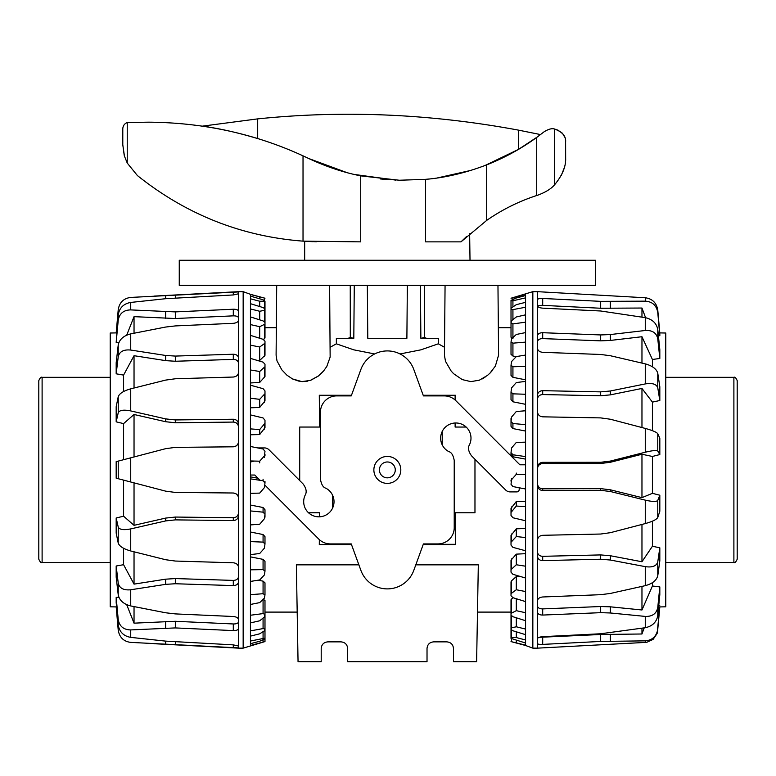 <?xml version="1.0" encoding="UTF-8"?>
<svg xmlns="http://www.w3.org/2000/svg" width="776" height="776" viewBox="0 0 776 776"><rect width="100%" height="100%" fill="white"/><g stroke="black" fill="none" stroke-linecap="round" stroke-linejoin="round"><path stroke-width="1.16" d="M329.616 285.393L330.139 357.076L326.812 366.437L323.621 370.947L318.548 375.875L310.245 380.453L301.825 381.588L292.513 378.94L286.877 375.147L281.775 369.783L276.983 360.84L276.101 355.136M498.58 355.117L495.379 366.078L489.986 373.13L487.464 375.419L479.345 380.191L470.828 381.617L462.253 379.6L453.688 373.76L451.166 371.074L445.502 361.344L444.454 355.447M292.892 379.125L299.303 381.278M302.32 381.617L307.723 381.142M310.72 380.288L318.17 376.166M320.915 373.828L323.514 371.074M482.158 378.94L485.029 377.233M490.238 372.878L492.275 370.579M498.58 355.311L497.969 285.393M374.643 353.953L353.71 349.821L336.357 343.816L330.159 347.279M420.408 285.393L420.873 338.297L438.324 338.297L438.314 343.816L420.97 349.821L400.038 353.953M407.342 285.393L406.886 338.297L367.795 338.297L367.329 285.393M387.34 477.841A7.935 7.935 0 0 0 395.275 469.907A7.935 7.935 0 0 0 387.34 461.972A7.935 7.935 0 0 0 379.406 469.907A7.935 7.935 0 0 0 387.34 477.841M321.206 648.474C321.603 644.468 323.805 642.266 327.811 641.868C323.805 642.266 321.603 644.468 321.206 648.474L321.206 661.705L298.052 661.705L296.364 564.85L358.881 564.85M415.8 564.85L478.317 564.85L476.619 661.705L453.475 661.705L453.475 648.474C453.077 644.468 450.866 642.266 446.86 641.868C450.866 642.266 453.077 644.468 453.475 648.474M264.985 327.714L276.334 327.714M511.015 612.099L477.492 612.099M297.189 612.099L264.985 612.099M498.337 327.714L511.015 327.714L511.015 324.737M444.522 347.279L438.314 343.816M474.97 459.266L474.97 512.771L455.124 512.771L455.386 544.568L423.182 544.568M351.499 544.568L319.295 544.568L319.343 539.63M319.528 516.816L319.547 512.771L308.518 512.771M299.711 480.557L299.711 427.052L319.547 427.052L319.295 395.256L351.499 395.256M423.182 395.256L455.386 395.256L455.328 400.183M455.153 422.998L455.124 427.052L466.153 427.052M332.448 508.406L332.448 494.933M442.233 431.417L442.233 444.89M444.454 355.243L445.065 285.393M351.402 544.315L319.295 544.568M319.547 544.315L319.547 539.815M319.547 516.816L319.547 512.771M455.124 512.771L455.386 544.568M455.124 544.315L423.279 544.315M455.124 427.052L455.124 422.998M455.124 400.009L455.124 395.508L423.279 395.508M351.402 395.508L319.547 395.508L319.547 427.052M427.023 648.474C427.421 644.468 429.623 642.266 433.639 641.868L446.86 641.868L433.639 641.868C429.623 642.266 427.421 644.468 427.023 648.474L427.023 661.705L347.658 661.705L347.658 648.474C347.26 644.468 345.048 642.266 341.042 641.868C345.048 642.266 347.26 644.468 347.658 648.474M327.811 641.868L341.042 641.868L327.811 641.868M354.273 285.393L353.808 338.297L336.357 338.297L336.357 343.816M350.248 285.393L350.296 337.453L348.191 338.297M353.42 338.297L350.296 337.453M424.433 285.393L424.385 337.453L421.252 338.297M426.48 338.297L424.385 337.453M525.565 464.785L519.852 464.785L455.919 400.746A16.548 16.538 -67.5 0 0 444.231 395.896L423.415 395.896L413.792 369.444A28.149 28.149 0 0 0 360.889 369.444L351.256 395.896L336.706 395.896A16.247 16.247 0 0 0 320.459 412.143L320.459 479.384C321.41 484.563 323.194 487.493 325.823 488.191A15.171 15.171 0 0 1 332.584 508.105A15.171 15.171 0 0 1 312.418 515.4A15.171 15.171 0 0 1 305.123 495.224C306.986 492.149 306.336 488.414 303.154 484.011L268.991 449.779A6.324 6.324 0 0 0 264.509 447.927L257.845 447.927A2.357 2.357 0 0 0 257.71 447.927M264.985 485.213L318.752 539.068A16.548 16.538 112.5 0 0 330.45 543.918L351.256 543.918L360.889 570.37A28.149 28.149 0 0 0 413.792 570.37L423.415 543.918L437.974 543.918A16.247 16.247 0 0 0 454.222 527.68L454.222 460.44C453.271 455.26 451.477 452.321 448.858 451.632A15.171 15.171 0 0 1 442.087 431.718A15.171 15.171 0 0 1 462.263 424.414A15.171 15.171 0 0 1 469.558 444.59C467.685 447.665 468.345 451.409 471.517 455.803L505.69 490.034A6.324 6.324 0 0 0 510.172 491.897L516.835 491.897A2.357 2.357 0 0 0 519.192 489.54L519.192 487.774M373.867 469.907A13.473 13.473 0 0 1 387.34 456.433A13.473 13.473 0 0 1 400.814 469.907A13.473 13.473 0 0 1 387.34 483.39A13.473 13.473 0 0 1 373.867 469.907M250.435 475.038L254.829 475.038L260.096 480.315M253.092 461.458L250.435 461.962M538.525 291.727L537.467 291.669L537.467 648.144L532.84 648.144L532.84 291.669L511.015 298.226L525.565 294.317M652.412 582.679L652.412 585.996L659.823 586.908L659.823 594.639L657.767 615.688C656.506 622.207 652.344 626.213 645.273 627.716L600.673 633.759L542.705 636.669C539.514 636.96 537.768 637.639 537.467 638.706M525.565 366.427L512.926 366.747L511.015 365.244L511.578 361.538L516.302 356.582L525.565 355.039L525.565 645.496L532.84 648.144M537.467 348.211C537.768 350.587 539.514 351.964 542.705 352.333L600.673 354.467L610.343 355.728L645.273 363.866C652.344 365.816 656.506 368.92 657.767 373.207L659.823 386.778L659.823 400.503L652.412 402.113L641.965 388.446L641.965 427.547M641.965 388.446L610.343 394.868L600.673 395.76L542.705 394.557C539.514 394.771 537.768 396.332 537.467 399.242M652.412 402.113L652.412 430.68M659.784 332.904L665.769 333.011L665.769 606.813L659.823 606.919L657.117 633.497L653.082 639.424L646.66 642.353L537.467 648.144M538.602 291.727L645.273 297.761C652.344 298.741 656.506 302.815 657.767 309.983L659.823 333.35L659.823 335.688L658.397 335.736M537.467 305.763C537.768 307.053 539.514 307.859 542.705 308.159L600.673 310.992L645.273 317.656C652.344 319.256 656.506 323.185 657.767 329.451L659.823 349.675L659.823 358.454L652.412 359.492L652.412 366.776M537.467 643.537C537.768 644.226 539.514 644.507 542.705 644.39L600.673 641.442L645.273 640.86C652.344 640.258 656.506 636.378 657.767 629.229L659.823 606.91M511.015 365.244L511.015 375.4L512.926 377.33L525.565 379.813M511.015 342.022L511.578 338.879L516.302 334.466L525.565 332.594L525.565 342.119L512.926 343.167L511.015 342.022L511.015 354.351L512.926 356.019L516.253 356.63M525.565 424.656L512.926 423.521L511.015 421.475L511.015 426.334L512.926 428.575L525.565 431.058M511.015 323.146L511.578 320.682L516.302 316.967L525.565 314.823L525.565 322.176L512.926 323.902L511.015 323.146L511.015 337.24L512.926 338.579M525.565 456.608L512.926 454.775L511.015 452.573L511.015 454.484L512.926 456.773L525.565 459.12M525.565 501.296L516.302 501.49L511.015 508.387L511.015 512.461L516.302 506.039L525.565 506.66M525.565 528.475L516.302 528.825L511.015 535.392L511.015 542.298L516.302 536.536L525.565 537.584M525.565 553.676L516.302 554.142L511.015 560.165L511.015 569.671L516.302 564.763L525.565 566.208M519.939 576.364L516.302 576.597L511.578 580.768L511.015 581.864L511.015 593.65L516.302 589.75L525.565 591.545M513.14 597.753L511.015 599.751L511.015 613.409L516.302 610.663L525.565 612.739M511.015 421.475L511.578 417.032L516.302 411.503L525.565 410.766M511.015 452.573L511.578 447.975L516.302 442.446L525.565 442.155M511.015 308.208L516.302 304.667L525.565 302.33L525.565 307.248L512.926 309.614L511.015 309.275L511.015 308.208M525.565 489.006L512.926 486.562L511.015 484.253L511.578 479.665L516.302 474.32L525.565 474.485M511.015 300.36L516.302 298.003L525.565 295.549L525.565 297.868L512.926 300.778L511.015 300.875L511.015 300.36M525.565 520.754L512.926 517.767L511.015 515.448L511.015 512.461M525.565 550.766L512.926 547.352L511.015 545.091L511.015 542.298M525.565 578.033L512.926 574.288L511.015 572.174L511.015 569.671M525.565 601.613L512.926 597.685L511.015 595.774L511.015 593.65M525.565 620.713L512.926 616.716L511.015 615.087L511.015 613.409M525.565 634.671L512.926 630.762L511.015 629.452L511.578 627.832L516.302 626.785L525.565 629.074M525.565 643.023L511.015 638.396L511.578 637.6L516.302 637.562L525.565 639.987M525.565 645.496L511.015 641.597L525.565 645.118M525.565 342.119L525.565 355.039M525.565 322.176L525.565 332.594M525.565 307.248L525.565 314.823M525.565 297.868L525.565 302.33M525.565 294.346L525.565 295.549M511.015 562.658L511.015 572.174M511.015 511.374L511.015 515.448M511.015 325.435L511.015 310.361M511.015 316.986L511.015 300.875M511.015 324.64L511.015 309.275M511.015 423.376L511.015 418.516M511.015 480.072L511.015 481.168M511.015 613.224L511.015 628.288M511.015 621.809L511.015 637.775M516.302 640.307L516.302 642.635M516.302 631.809L516.302 637.562M516.302 617.783L516.302 626.785M516.302 598.732L516.302 610.663M516.302 576.597L516.302 589.75M516.302 554.142L516.302 564.763M516.302 528.825L516.302 536.536M516.302 501.49L516.302 506.039M516.302 473.088L516.302 474.32M525.565 394.256L512.926 393.839L511.015 392.035L511.015 399.669L512.926 401.793L525.565 404.325M511.015 392.035L511.578 387.884L516.302 382.558L525.565 381.394M537.467 556.159C537.768 558.943 539.514 560.437 542.705 560.621L600.673 559.224L610.343 560.029L645.273 566.645C652.344 567.654 656.506 566.073 657.767 561.892L659.823 547.798L659.823 560.805L657.767 575.753C656.506 580.448 652.344 583.746 645.273 585.657L610.343 593.456L600.673 594.688L542.705 596.977C539.514 597.336 537.768 598.626 537.467 600.828M537.467 485.252C537.768 488.453 539.514 490.199 542.705 490.51L600.673 490.325L610.343 491.499L645.273 500.142C652.344 501.762 656.506 501.859 657.767 500.423L659.823 495.214L659.823 511.248L657.767 517.505C656.506 519.58 652.344 521.608 645.273 523.577L610.343 532.695L600.673 534.033L542.705 535.304C539.514 535.683 537.768 537.351 537.467 540.319M537.467 411.707C537.768 414.753 539.514 416.46 542.705 416.828L600.673 417.895L610.343 419.234L645.273 428.42C652.344 430.37 656.506 432.125 657.767 433.687L659.823 438.265L659.823 454.552L657.767 451.04C656.506 450.128 652.344 450.516 645.273 452.224L610.343 461.08L600.673 462.292L542.705 462.331C539.514 462.661 537.768 464.426 537.467 467.637M659.823 400.503L657.767 387.825C656.506 384.091 652.344 382.791 645.273 383.926L610.343 390.988L600.673 391.87L542.705 390.667C539.514 390.881 537.768 392.443 537.467 395.343M659.823 358.454L657.767 338.811C656.506 332.894 652.344 330.12 645.273 330.489L610.343 334.553L600.673 334.941L542.705 332.71C539.514 332.778 537.768 333.855 537.467 335.94M659.823 335.688L657.767 312.466C656.506 305.385 652.344 301.621 645.273 301.166L600.673 301.35L542.705 298.469C539.514 298.382 537.768 298.789 537.467 299.711M537.467 483.545C537.768 486.746 539.514 488.502 542.705 488.812L600.673 488.628L610.343 489.801L641.965 497.639L652.412 493.332L659.823 495.214M537.467 551.833C537.768 554.636 539.514 556.13 542.705 556.324L600.673 554.918L610.343 555.732L641.965 561.756L652.412 546.265L659.823 547.798M659.823 454.552L652.412 456.463L652.412 493.332M652.412 521.171L652.412 546.265M658.737 605.775L659.823 605.784M641.965 586.404L641.965 609.985L652.412 585.996M537.467 605.959C537.768 607.88 539.514 608.859 542.705 608.898L600.673 606.522L610.343 606.822L641.965 609.985M641.965 524.45L641.965 561.756M652.412 456.463L641.965 454.251L610.343 462.273L600.673 463.495L542.705 463.534C539.514 463.854 537.768 465.619 537.467 468.84M641.965 454.251L641.965 497.639M652.412 359.492L641.965 336.726L610.343 340.441L600.673 340.848L542.705 338.608C539.514 338.685 537.768 339.762 537.467 341.867M641.965 336.726L641.965 363.081M645.583 317.704L641.965 308.033L600.673 308.247L542.705 305.366C539.514 305.278 537.768 305.705 537.467 306.636M641.965 308.033L641.965 317.093M539.145 637.329L600.673 634.496L641.965 633.992L644.216 627.881M641.965 628.221L641.965 633.992M537.467 612.138C537.768 614.049 539.514 615.019 542.705 615.058L600.673 612.671L610.343 612.972L645.273 616.416C652.344 616.639 656.506 613.651 657.767 607.453L659.823 586.908M250.435 645.496L264.985 641.577L243.16 648.144L238.533 648.144L238.533 291.669L243.16 291.669L250.435 294.317L250.435 296.122L263.074 299.788L264.985 301.204L259.698 301.233L250.435 298.799L250.435 296.122M237.873 495.748L235.962 493.759L233.295 493.002L175.327 492.44L165.657 491.15L116.177 478.181L116.177 461.642L165.657 448.673L175.327 447.374L233.295 446.811C236.486 446.462 238.232 444.696 238.533 441.525L238.407 442.66M243.16 648.144L243.16 291.669M250.435 645.351L250.435 298.799M116.584 332.894L110.231 333.011L110.231 606.813L116.584 606.919M238.533 424.268C238.232 421.174 236.486 419.496 233.295 419.234L175.327 419.942L165.657 418.894L130.727 410.921C123.656 409.524 119.494 410.135 118.233 412.764L116.177 421.834L116.177 406.731L118.233 396.672C119.494 393.442 123.656 390.832 130.727 388.844L165.657 380.095L175.327 378.766L233.295 377.039C236.486 376.661 238.232 375.118 238.533 372.402M250.435 615.242L263.074 613.603L264.985 614.408L264.985 600.527L263.074 599.14M250.435 594.658L263.074 593.718L264.985 594.911L264.985 582.844L263.074 581.146L258.078 580.205M250.435 569.827L263.074 569.613L264.985 571.155L264.985 561.32L263.074 559.36L250.435 556.867M250.435 541.6L263.074 542.114L264.985 543.957L264.985 536.672L263.074 534.538L250.435 532.006M250.435 510.928L263.074 512.16L264.985 514.226L264.985 509.764L263.074 507.504L250.435 505.04M258.059 478.278L250.435 476.871M250.435 434.783L259.698 434.56L264.985 427.702L264.985 423.23L259.698 429.574L250.435 428.895M250.435 407.807L259.698 407.449L264.985 400.94L264.985 393.675L259.698 399.33L250.435 398.224M250.435 382.956L259.698 382.461L264.985 376.535L264.985 366.699L259.698 371.491L250.435 369.987M257.816 360.578L259.698 360.462L264.985 355.311L264.985 343.244L259.698 346.998L250.435 345.155M263.5 339.471L264.985 337.977L264.985 324.106L259.698 326.686L250.435 324.581M250.435 641.024L264.985 638.144L264.422 639.152L259.698 641.257L250.435 643.702M250.435 630.878L263.074 628.589L264.985 628.987L264.422 630.801L259.698 633.817L250.435 636.126M264.985 614.408L264.422 616.978L259.698 620.79L250.435 622.905M264.985 594.911L264.422 598.141L259.698 602.622L250.435 604.465M264.985 571.155L264.422 574.929L259.698 579.944L250.435 581.437M264.985 543.957L264.422 548.147L259.698 553.511L250.435 554.627M264.985 514.226L264.422 518.707L259.698 524.236L250.435 524.915M250.435 478.85L263.074 480.771L264.985 482.992L264.422 487.6L259.698 493.109L250.435 493.342M250.435 446.481L263.074 449.003L264.985 451.312L264.422 455.89L259.698 461.196L250.435 460.963M250.435 414.898L263.074 417.954L264.985 420.272L264.985 423.23M250.435 385.197L263.074 388.669L264.985 390.91L264.985 393.675M250.435 358.376L263.074 362.149L264.985 364.245L264.985 366.699M250.435 335.358L263.074 339.306L264.985 341.178L264.985 343.244M250.435 316.918L263.074 320.905L264.985 322.496L264.985 324.106M250.435 303.688L263.074 307.577L264.985 308.838L264.422 310.342L259.698 311.263L250.435 308.945M250.435 294.317L264.985 298.217L250.435 294.473M264.985 424.734L264.985 420.272M264.985 481.489L264.985 482.992M264.985 613.767L264.985 628.987M264.985 615.766L264.985 630.985M264.985 622.1L264.985 638.144M264.985 622.692L264.985 638.735M264.985 512.742L264.985 517.204M264.985 455.9L264.985 454.387M264.985 325.144L264.985 309.934M264.985 317.248L264.985 301.204M259.698 298.799L259.698 296.956M259.698 306.539L259.698 301.233M259.698 319.838L259.698 311.263M259.698 338.249L259.698 326.686M259.698 360.462L259.698 346.998M259.698 382.461L259.698 371.491M259.698 407.449L259.698 399.33M259.698 434.56L259.698 429.574M259.698 462.874L259.698 461.196M264.985 625.281L264.985 641.597M238.533 567.411C238.232 564.705 236.486 563.163 233.295 562.784L175.327 561.048L165.657 559.729L130.727 550.97C123.656 548.981 119.494 546.372 118.233 543.152L116.177 533.083L116.177 517.98L118.233 527.059C119.494 529.688 123.656 530.299 130.727 528.902L165.657 520.919L175.327 519.881L233.295 520.58C236.486 520.318 238.232 518.64 238.533 515.545M238.533 619.675C238.232 617.89 236.486 616.833 233.295 616.503L175.327 613.903L165.657 612.778L130.727 605.94C123.656 604.155 119.494 600.488 118.233 594.92L116.177 577.072L116.177 566.005L118.233 583.135C119.494 588.257 123.656 590.468 130.727 589.77L165.657 584.347L175.327 583.746L233.295 585.589C236.486 585.463 238.232 584.153 238.533 581.68M238.533 358.143C238.232 355.66 236.486 354.36 233.295 354.234L175.327 356.077L165.657 355.466L130.727 350.054C123.656 349.355 119.494 351.557 118.233 356.688L116.177 373.809L116.177 362.751L118.233 344.903C119.494 339.335 123.656 335.659 130.727 333.884L165.657 327.045L175.327 325.92L233.295 323.32C236.486 322.981 238.232 321.924 238.533 320.149M238.533 646.03L233.295 644.866L165.657 641.122L130.727 637.377C123.656 636.116 119.494 632.013 118.233 625.078L116.177 602.525L116.177 597.423L118.233 619.636C119.494 626.368 123.656 629.802 130.727 629.918L175.327 627.92L233.295 630.597C236.486 630.616 238.232 629.918 238.533 628.492M238.533 311.331C238.232 309.905 236.486 309.197 233.295 309.226L175.327 311.894L130.727 309.905C123.656 310.022 119.494 313.455 118.233 320.187L116.177 342.4L118.233 314.746C119.494 307.8 123.656 303.697 130.727 302.436L165.657 298.702L233.295 294.948L238.533 293.784M116.177 606.783L118.233 630.238C119.494 637.426 123.656 641.48 130.727 642.392L238.533 647.873M238.533 291.941L130.727 297.421C123.656 298.343 119.494 302.397 118.233 309.575L116.177 333.04M238.533 317.985C238.232 316.54 236.486 315.832 233.295 315.851L175.327 318.519L134.035 316.656L126.692 335.174M238.533 363.343C238.232 360.85 236.486 359.54 233.295 359.404L175.327 361.257L165.657 360.636L134.035 355.699L123.588 375.109L116.177 373.809M118.835 342.614L116.177 342.4M116.177 517.98L123.588 516.205L134.035 525.333L165.657 518.087L175.327 517.049L233.295 517.747C236.486 517.485 238.232 515.798 238.533 512.703M116.177 597.423L118.835 597.21M116.177 566.005L123.588 564.705L123.588 548.273M123.588 516.205L123.588 480.121L130.727 481.993L130.727 457.83L123.588 459.702L123.588 423.609L116.177 421.834M123.588 391.55L123.588 375.109M134.035 525.333L134.035 482.856M123.588 564.705L134.035 584.124L165.657 579.177L175.327 578.566L233.295 580.409C236.486 580.283 238.232 578.964 238.533 576.481M134.035 584.124L134.035 551.814M126.692 604.64L134.035 623.167L175.327 621.295L233.295 623.962C236.486 623.991 238.232 623.273 238.533 621.828M134.035 623.167L134.035 606.599M134.035 333.224L134.035 316.656M134.035 388.01L134.035 355.699M238.533 427.12C238.232 424.016 236.486 422.338 233.295 422.076L175.327 422.774L165.657 421.727L134.035 414.491L123.588 423.609M134.035 456.957L134.035 414.491M165.657 448.673L175.327 447.374M233.295 446.811L236.079 445.987L237.553 444.58M175.327 492.44L165.657 491.15M238.533 498.299C238.232 495.117 236.486 493.352 233.295 493.002M110.231 562.503L42.108 562.503L42.108 377.32L110.231 377.32M42.108 377.32C41.138 376.738 40.032 377.844 38.8 380.628L38.8 559.195C40.032 561.979 41.138 563.085 42.108 562.503M665.769 562.503L733.892 562.503C734.862 563.085 735.968 561.979 737.2 559.195L737.2 380.628C735.968 377.844 734.862 376.738 733.892 377.32L665.769 377.32M565.655 158.333L565.607 140.757M466.522 236.564L460.983 241.86L486.688 220.394A191.197 191.197 0 0 1 536.72 195.513A21.728 2.464 162 0 1 538.01 195.096C545.673 192.196 551.154 188.801 554.462 184.921C562.241 175.551 565.976 166.685 565.655 158.343C565.917 166.859 562.183 175.725 554.462 184.921L554.559 184.824M561.339 175.318L564.152 168.149M565.423 161.738L565.539 160.535M565.617 159.4L565.636 158.905M565.539 140.165L565.258 138.758M564.753 137.226L562.813 133.85M562.29 133.23L561.727 132.648M558.788 130.455L554.462 128.991C562.134 131.794 565.859 135.936 565.655 141.426C565.694 135.654 561.96 131.503 554.462 128.991C551.949 128.185 548.535 129.097 544.209 131.716L536.72 137.42A223.604 223.604 0 0 1 486.688 164.861C465.775 172.864 445.395 177.704 425.549 179.363L422.115 179.654M470.014 260.261L469.645 233.751M306.51 241.365L304.667 241.249L304.667 260.261M312.825 241.666L310.06 241.549M388.563 179.702L380.356 178.936M347.076 172.66L308.877 158.576C326.172 166.685 343.448 172.447 360.724 175.871L399.3 180.236L425.549 179.363L425.549 241.86L460.983 241.86L465.804 237.233M469.393 233.983L470.014 233.44M304.667 241.249L316.307 241.772M257.68 118.883L257.68 138.584C239.765 133.2 223.187 129.33 207.939 126.963L202.526 126.129L257.68 118.883C343.7 110.066 430.622 113.82 518.446 130.125L540.542 134.578M395.867 180.119L353.992 174.406M537.467 136.877L518.446 149.419L484.903 165.56M470.751 170.429L437.14 177.985M428.75 179.043L420.805 179.751M360.724 175.871L360.724 241.86L303.028 241.142C241.54 236.457 186.327 214.593 137.391 175.541L127.235 163.047L124.441 156.112L122.792 144.792L124.209 155.307M122.792 144.792L122.792 128.787C122.957 125.761 124.441 123.685 127.235 122.54L148.468 122.171C203.525 122.579 255.052 133.802 303.028 155.84L308.877 158.576M179.256 260.261L595.425 260.261L595.425 285.393L179.256 285.393L179.256 260.261L179.266 285.393M595.405 260.261L595.405 285.393M645.273 616.416L645.273 627.716M657.767 607.453L657.767 615.688M645.273 640.86L645.273 642.499M657.767 629.229L657.767 630.422M512.926 299.4L512.926 297.712M512.926 306.724L512.926 300.778M512.926 319.605L512.926 309.614M512.926 456.773L512.926 454.775M512.926 337.608L512.926 323.902M512.926 356.019L512.926 343.167M512.926 428.575L512.926 423.521M512.926 377.33L512.926 366.747M511.578 638.832L511.578 641.645M511.578 630.151L511.578 637.6M511.578 616.018L511.578 627.832M511.578 598.878L511.578 612.7M511.578 580.768L511.578 592.699M511.578 558.895L511.578 568.517M511.578 533.985L511.578 540.979M511.578 506.903L511.578 511.025M511.578 478.55L511.578 479.665M512.926 401.793L512.926 393.839M657.767 561.892L657.767 575.753M657.767 500.423L657.767 517.505M657.767 433.687L657.767 451.04M657.767 373.207L657.767 387.825M657.767 329.451L657.767 338.811M657.767 309.983L657.767 312.466M645.273 566.645L645.273 585.657M645.273 500.142L645.273 523.577M645.273 428.42L645.273 452.224M645.273 363.866L645.273 383.926M645.273 317.656L645.273 330.489M645.273 297.761L645.273 301.166M542.705 488.812L542.705 490.51M600.673 488.628L600.673 490.325M542.705 556.324L542.705 560.621M610.343 489.801L610.343 491.499M600.673 554.918L600.673 559.224M610.343 555.732L610.343 560.029M542.705 463.534L542.705 462.331M600.673 463.495L600.673 462.292M610.343 462.273L610.343 461.08M542.705 394.557L542.705 390.667M600.673 395.76L600.673 391.87M610.343 394.868L610.343 390.988M542.705 338.608L542.705 332.71M600.673 340.848L600.673 334.941M610.343 340.441L610.343 334.553M542.705 305.366L542.705 298.469M600.673 308.247L600.673 301.35M610.343 308.402L610.343 301.515M542.705 637.435L542.705 644.39M610.343 634.244L610.343 641.189M600.673 634.496L600.673 641.442M610.343 606.822L610.343 612.972M600.673 606.522L600.673 612.671M542.705 608.898L542.705 615.058M118.233 478.714L118.233 461.099M130.727 410.921L130.727 388.844M118.233 412.764L118.233 396.672M263.074 479.199L263.074 480.771M263.074 507.504L263.074 512.16M263.074 534.538L263.074 542.114M263.074 559.36L263.074 569.613M263.074 581.146L263.074 593.718M263.074 599.431L263.074 613.603M263.074 618.074L263.074 628.589M263.074 631.674L263.074 638.182M264.422 300.254L264.422 298.081M264.422 308.169L264.422 301.34M264.422 321.594L264.422 310.342M264.422 338.831L264.422 324.785M264.422 356.378L264.422 344.166M264.422 377.786L264.422 367.824M264.422 402.327L264.422 394.965M264.422 429.176L264.422 424.656M264.422 457.413L264.422 455.89M263.074 639.773L263.074 642.043M118.233 543.152L118.233 527.059M118.233 594.92L118.233 583.135M118.233 356.688L118.233 344.903M118.233 625.078L118.233 619.636M118.233 320.187L118.233 314.746M130.727 550.97L130.727 528.902M130.727 605.94L130.727 589.77M130.727 350.054L130.727 333.884M130.727 637.377L130.727 629.918M130.727 309.905L130.727 302.436M233.295 294.948L233.295 292.009M175.327 297.965L175.327 295.035M165.657 298.702L165.657 295.52M233.295 315.851L233.295 309.226M175.327 318.519L175.327 311.894M165.657 318.441L165.657 311.826M233.295 359.404L233.295 354.234M175.327 361.257L175.327 356.077M165.657 360.636L165.657 355.466M165.657 518.087L165.657 520.919M175.327 517.049L175.327 519.881M233.295 517.747L233.295 520.58M233.295 580.409L233.295 585.589M175.327 578.566L175.327 583.746M165.657 579.177L165.657 584.347M233.295 623.962L233.295 630.597M175.327 621.295L175.327 627.92M165.657 621.372L165.657 627.997M233.295 644.866L233.295 647.814M175.327 641.849L175.327 644.778M165.657 641.122L165.657 644.303M233.295 422.076L233.295 419.234M165.657 421.727L165.657 418.894M175.327 422.774L175.327 419.942M733.892 377.32L733.892 562.503M207.939 126.963L207.939 125.266M518.446 149.419L518.446 130.125M127.235 163.047L127.235 122.54M303.028 241.142L303.028 155.84M486.688 220.394L486.688 164.861M536.72 195.513L536.72 137.42M554.462 184.921L554.462 128.991M276.702 285.393L276.101 355.311M537.467 291.669L532.84 291.669M153.939 643.711L238.533 648.144M153.939 296.102L238.533 291.669"/></g></svg>
